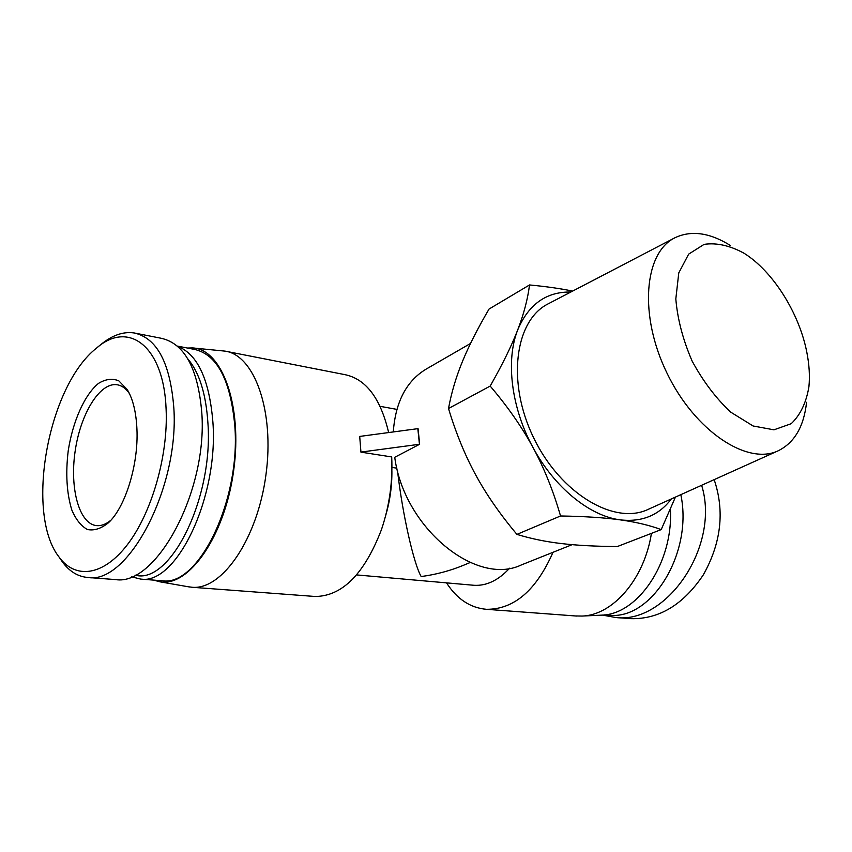 <?xml version="1.0" encoding="UTF-8"?>
<svg xmlns="http://www.w3.org/2000/svg" width="852" height="852" viewBox="0 0 852 852"><rect width="100%" height="100%" fill="white"/><g stroke="black" fill="none" stroke-linecap="round" stroke-linejoin="round"><path stroke-width="1.28" d="M730.441 245.525C709.801 232.639 691.302 230.051 674.933 237.761C644.069 252.661 638.67 315.283 667.02 373.187C694.987 431.282 747.534 465.767 778.323 450.729C794.511 442.635 803.926 426.49 806.556 402.314M806.855 352.43C809.272 364.688 809.964 376.137 808.921 386.776C806.237 402.719 800.326 415.041 791.178 423.71L773.957 429.823L753.093 425.979L730.792 412.187C715.989 398.363 703.092 381.302 692.101 361.014C682.953 339.82 677.521 319.138 675.817 298.945L678.778 272.896L688.661 254.13L704.114 244.364C716.585 242.554 729.919 245.514 744.105 253.278C773.03 271.351 799.304 313.195 806.855 352.43M674.933 237.761L548.379 303.738C514.938 320.054 506.376 382.143 533.703 437.907C560.616 493.872 614.707 525.546 648.212 509.358L778.323 450.729M570.851 292.023C546.334 291.65 528.623 304.27 517.728 329.862C505.545 360.343 511.264 407.874 533.022 447.545C554.386 487.493 589.808 516.088 620.245 519.869C604.579 517.675 584.674 516.376 560.541 515.971C553.278 490.827 544.108 468.014 533.022 447.545C521.957 427.076 507.675 406.585 490.177 386.073C502.478 364.422 511.658 345.678 517.728 329.862C523.831 313.983 527.761 299.02 529.518 284.951L489.048 309.052C477.748 328.35 468.919 345.742 462.561 361.216C456.182 376.648 451.485 392.421 448.503 408.523C456.022 433.338 465.107 455.49 475.735 474.979C486.332 494.501 500.06 514.299 516.93 534.385C530.956 538.688 545.791 541.744 561.436 543.565C577.102 545.418 595.74 546.409 617.338 546.537L661.205 529.603C649.65 525.311 635.997 522.063 620.245 519.869C641.982 522.308 659.001 515.332 671.312 498.952M675.423 497.099L661.205 529.603M529.518 284.951C546.196 286.528 560.563 288.583 572.619 291.096M516.93 534.385L560.541 515.971M448.503 408.523L490.177 386.073M359.704 436.426L360.939 452.146L359.704 436.426L418.055 428.631L419.674 444.243L394.742 457.29C403.933 528.006 476.343 586.591 521.243 564.982L572.129 544.662M313.951 596.389L315.165 596.485C342.27 596.219 364.368 573.939 381.451 529.646C389.407 506.003 392.825 481.763 391.707 456.938L360.939 452.146M396.894 468.163L391.941 467.428M419.674 444.243L361.11 452.061M417.821 428.599L419.44 444.212M575.281 615.953L582.108 616.06C612.833 615.208 644.378 579.051 651.418 533.384M446.523 582.864C456.981 599.084 470.293 607.902 486.481 609.308C514.001 609.446 536.185 590.447 553.012 552.298M472.988 585.207L474.031 585.292C486.556 586.027 498.409 580.329 509.602 568.209M470.155 562.512L463.722 565.185C450.25 570.765 436.075 574.546 421.176 576.548C413.891 564.216 402.485 514.544 397.501 470.613M385.7 515.449C389.982 500.891 392.048 486.045 391.888 470.922M470.538 343.452L426.149 369.108C406.436 380.993 395.488 401.931 393.294 431.9M600.362 615.197L601.288 615.155C637.786 614.782 673.304 562.629 670.407 509.517M388.64 432.528C380.524 398.225 365.913 378.927 344.804 374.624L226.802 351.471M188.324 586.772L192.414 587.294C222.287 589.914 257.453 538.858 265.93 474.958C274.77 411.101 254.418 354.975 225.024 351.12L194 348.074M153.679 580.106L159.867 581.799C188.963 587.316 224.907 536.025 233.661 470.602C242.799 405.243 221.882 348.819 192.445 347.925L187.44 348.042M59.065 557.059L62.42 561.937C69.544 571.607 78.16 576.793 88.278 577.518C127.704 584.312 179.239 488.356 173.861 408.3C170.325 363.058 157.045 337.935 134.02 332.94C123.231 331.417 112.272 335.209 101.143 344.315L96.574 348.063C128.588 319.851 163.957 346.2 166.108 409.343C168.281 455.415 151.869 512.691 127.576 544.428C103.262 576.335 75.274 579.424 59.065 557.059C25.049 514.075 47.531 386.446 96.574 348.063M136.938 429.27C136.171 412.208 132.944 398.981 127.246 389.588L118.779 380.812C112.272 378.203 105.51 379.076 98.459 383.421C84.54 394.806 72.793 421.303 68.224 450.751C65.487 473.605 66.701 493.393 71.866 510.124C75.956 519.635 81.153 526.099 87.447 529.518C94.178 530.871 101.164 528.623 108.406 522.787C125.35 507.345 138.599 464.489 136.938 429.27M134.02 332.93L160.921 338.212C184.373 343.313 197.994 368.192 201.807 412.847C207.686 491.849 155.863 586.346 115.691 579.594L114.349 579.498M110.835 520.263C106.063 524.182 101.409 525.972 96.872 525.652C79.343 524.374 69.598 488.92 75.082 451.613C80.29 414.274 99.609 382.292 116.873 384.721C121.612 385.392 125.819 388.374 129.472 393.656M187.813 358.884C199.283 372.345 205.992 393.773 207.931 423.178C213.522 498.793 169.846 585.313 135.085 575.121M131.389 576.783L140.825 579.115C176.353 585.015 218.538 497.738 212.925 422.496C209.4 379.545 197.632 354.155 177.599 346.327M177.301 346.072L194.682 349.448C217.196 354.634 230.572 380.141 234.822 425.979C240.786 500.443 198.473 586.666 162.476 580.787L161.379 580.702M714.168 479.644C724.828 511.243 721.197 543.001 703.283 574.908C683.293 604.675 659.214 619.255 631.044 618.669L615.613 617.498C666.722 624.314 720.526 545.812 701.633 485.289M602.343 615.08L615.634 617.498M680.823 494.671C693.262 553.236 651.205 620.661 608.892 615.144L607.625 615.048M576.58 616.049L486.481 609.308M396.872 409.386L380.109 406.329M474.031 585.292L356.583 574.919M601.288 615.155L582.108 616.06M315.165 596.485L192.414 587.294M159.867 581.799L189.634 587.007M115.68 579.594L88.278 577.518M128.748 392.229L127.246 389.588M116.873 384.721L117.746 384.87M140.825 579.115L162.476 580.787M608.892 615.144L604.75 614.824"/></g></svg>
